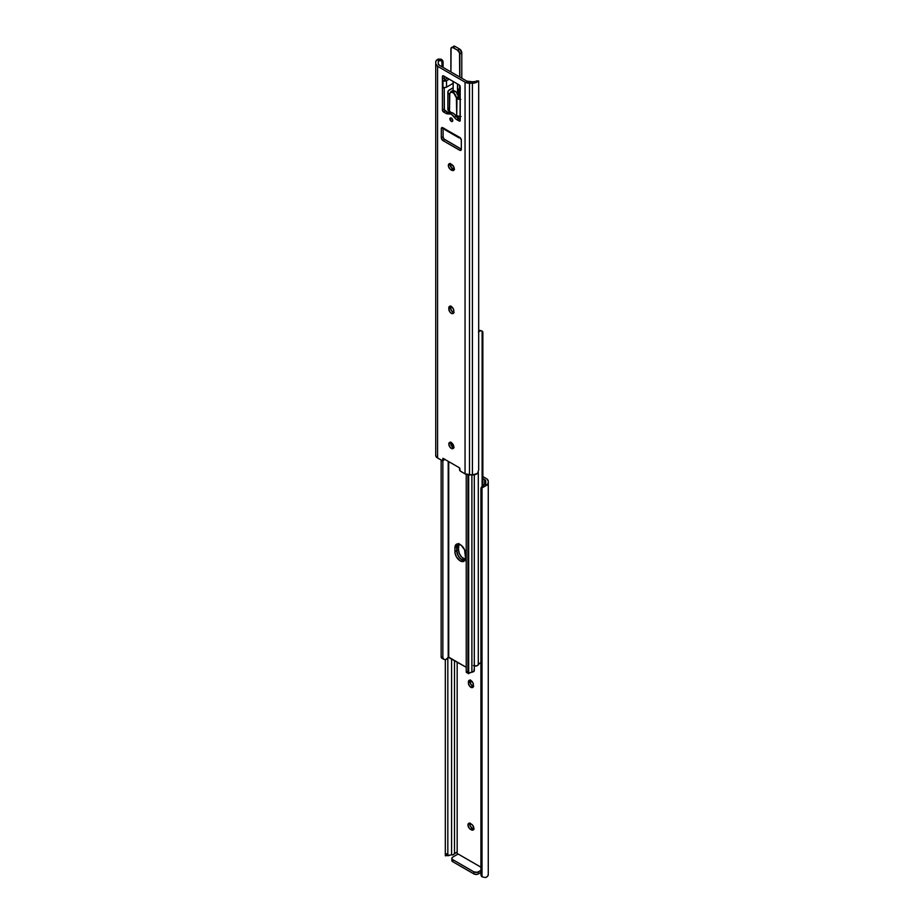 <?xml version="1.0" encoding="UTF-8"?>
<svg xmlns="http://www.w3.org/2000/svg" width="924" height="924" viewBox="0 0 924 924"><rect width="100%" height="100%" fill="white"/><g stroke="black" fill="none" stroke-linecap="round" stroke-linejoin="round"><path stroke-width="1.39" d="M457.842 854.319L457.172 853.314L457.172 662.034L457.172 853.314A2.044 1.178 60 0 1 457.784 854.192M470.374 679.925L468.399 681.947A3.546 2.044 60 0 1 469.138 680.33A3.546 2.044 60 0 1 471.864 681.277A3.546 2.044 60 0 1 473.411 684.846L472.984 687.237L471.39 687.537L469.507 686.024L468.399 682.975L468.826 680.584L470.905 680.503L472.984 682.986L473.411 685.874A3.546 2.044 60 0 1 472.672 687.491A3.546 2.044 60 0 1 470.905 687.317L472.684 686.289A3.546 2.044 -120 0 0 473.331 686.567M458.108 854.007L480.919 867.174L458.108 854.007L452.76 857.091L458.108 854.007M480.919 488.9L480.919 490.355A4.724 3.858 -0 0 1 482.005 487.907L486.74 485.25L488.265 482.882L488.265 874.612A6.26 3.615 0 0 1 485.643 877.557L482.005 876.83A4.724 3.858 -0 0 1 480.919 874.37L480.919 490.355L480.919 874.37L482.005 876.83L482.005 487.907L480.919 490.355L480.919 488.9L482.005 486.451L485.643 483.391L485.643 485.828L482.005 487.907L482.005 876.83L485.643 877.557L487.572 876.264L488.265 874.612L488.265 481.196L487.202 479.175L482.859 476.565L486.417 478.632A6.295 3.638 180 0 1 488.265 481.196L488.265 482.882A6.26 3.615 180 0 1 485.643 485.828L485.643 483.391A3.742 2.16 180 0 0 485.747 482.882A3.742 2.16 180 0 1 485.643 483.391L484.65 484.511L484.638 479.66L482.859 478.62L484.638 479.66A3.777 2.183 180 0 1 485.747 481.196L485.747 482.882L485.678 480.769L484.638 479.66L484.638 484.511L482.005 486.451A4.724 3.858 180 0 0 480.919 488.9L480.919 872.926M469.923 822.972L470.154 825.813L472.245 828.297L470.455 829.325L469.069 828.043L467.96 824.993L469.069 823.226L472.303 824.832L473.804 827.812L473.123 830.018L470.455 829.325A3.546 2.044 60 0 1 468.145 826.206A3.546 2.044 60 0 1 468.687 823.376A3.546 2.044 60 0 1 470.455 823.55L471.344 824.058A3.546 2.044 60 0 1 473.666 827.176A3.546 2.044 60 0 1 473.123 830.018A3.546 2.044 60 0 1 471.344 829.844L474.093 829.151M470.258 680.226A3.546 2.044 -120 0 0 470.177 680.919L470.917 684.418L473.642 686.624M469.819 823.272A3.546 2.044 -120 0 0 472.245 828.297L473.134 828.816A3.546 2.044 -120 0 0 473.769 829.094M454.493 853.614L454.493 660.498L454.493 853.614L453.014 854.885L454.493 853.614M451.57 854.885L453.014 854.885L456.86 852.171L453.014 854.885L451.57 854.885A3.742 2.16 0 0 0 450.693 854.943A3.742 2.16 180 0 1 451.57 854.885L451.57 658.8L451.57 854.885M451.905 860.082L452.76 861.722L474.382 874.15L477.338 874.323L480.919 872.452L478.366 873.931L478.366 871.875L478.366 873.931A3.153 1.813 0 0 1 473.908 873.931L452.76 861.722L451.836 858.373L452.76 857.091A3.153 1.813 180 0 0 451.836 858.373A3.153 1.813 180 0 0 452.76 859.655L473.908 871.875L452.76 859.655L452.76 861.722A3.153 1.813 0 0 1 451.836 860.429L451.836 858.373M446.477 854.943L445.356 855.809L450.693 854.943L447.967 855.809L447.828 853.811L447.851 855.774M447.828 658.073L447.828 853.811L447.828 658.073M445.31 659.736L445.31 853.811L447.828 853.811L445.31 853.811L445.31 659.736M445.31 855.647L445.31 853.811L445.31 855.647M470.455 829.325L472.245 828.297L473.134 828.816L471.344 829.844L470.455 829.325M472.684 686.289L470.905 687.317A3.546 2.044 60 0 1 468.399 682.975L470.177 681.947A3.546 2.044 -120 0 0 472.684 686.289M468.399 681.947L470.177 680.919L470.177 681.947L468.399 682.975L468.399 681.947M480.919 870.396L477.338 872.268L473.908 871.875L473.908 873.931L473.908 871.875A3.153 1.813 180 0 0 478.366 871.875L480.919 870.396M455.567 852.91L454.793 853.36L455.567 852.91M458.893 543.485L458.489 549.699L459.39 553.615L461.757 557.23L465.8 559.563M474.104 665.811L477.084 665.742L478.297 664.622L478.297 472.407L478.297 664.622L479.833 663.166A3.742 2.16 0 0 0 478.297 664.622A2.83 1.64 0 0 1 476.38 665.938A2.83 1.64 0 0 1 473.481 665.546M458.708 543.982A7.473 4.32 -120 0 0 458.489 545.587L458.489 549.699L456.71 550.727A7.473 4.32 -120 0 0 459.401 557.611A7.473 4.32 -120 0 0 464.737 560.591A7.473 4.32 60 0 1 459.401 557.611A7.473 4.32 60 0 1 456.71 550.727L457.599 554.643L459.979 558.258L463.028 560.371L464.934 560.556L460.972 559.182L458.258 555.948L456.71 550.727L457.599 543.739L456.71 546.615A7.473 4.32 60 0 1 457.484 543.901A7.473 4.32 -120 0 0 456.71 546.615L458.489 545.587L456.71 546.615L456.71 550.727L456.71 546.615L454.931 547.643L455.821 544.767L457.288 543.924L461.249 545.31L464.61 549.849L465.511 557.865L463.952 561.284L460.221 560.914L456.479 556.976L455.035 553.014L454.931 547.643A7.473 4.32 60 0 1 456.479 544.224A7.473 4.32 60 0 1 462.243 546.223A7.473 4.32 60 0 1 465.511 553.753L465.511 557.865A7.473 4.32 60 0 1 463.952 561.284A7.473 4.32 60 0 1 458.2 559.286A7.473 4.32 60 0 1 454.931 551.755L458.489 549.699A7.473 4.32 -120 0 0 465.292 559.482M482.201 331.127A3.153 1.813 -60 0 1 482.859 332.559L482.859 485.735L482.859 332.559L482.12 331.081A3.153 1.813 -60 0 1 482.201 331.127L480.838 330.596M482.12 331.081L482.12 486.336L482.12 331.081L480.977 330.7L482.12 331.081M480.965 662.67L479.833 663.166L480.965 662.67M478.482 331.843L480.977 330.7L478.69 330.157L479.833 330.815A3.742 2.16 180 0 0 478.69 331.566M448.729 461.63L448.729 657.16L466.227 667.267L448.198 657.264L448.198 461.319L448.198 657.264L445.957 659.551A6.26 3.615 0 0 0 448.198 657.264L448.729 461.63M473.954 669.761L474.174 671.067L471.887 672.175L471.887 474.936L471.887 672.175A2.83 1.64 -0 0 0 474.312 670.558L474.312 474.774M441.141 656.768L441.141 460.071L441.141 656.768L442.862 657.761L442.862 460.614L442.862 657.761L443.924 659.436L445.957 659.551L443.924 659.436L441.141 656.768A3.153 1.813 120 0 0 441.799 658.211A3.153 1.813 120 0 0 441.88 658.258L441.141 656.768M466.239 671.725L466.227 474.405L466.227 671.251L467.948 672.245L467.948 474.821L467.948 672.245L468.687 673.723L468.687 474.913L468.687 673.723A3.153 1.813 -60 0 1 468.595 673.677A3.153 1.813 -60 0 1 467.948 672.245L466.239 671.725M466.343 672.314L468.595 673.677M467.197 672.268L466.47 672.453M471.887 672.175A3.742 2.16 -0 0 0 469.369 673.065L471.887 672.175M441.799 658.211L443.508 659.135M454.931 551.755L454.931 547.643L456.71 546.615L456.71 550.727L454.931 551.755M449.896 118.896A2.01 1.155 60 0 1 450.311 117.972A2.01 1.155 60 0 1 451.859 118.515A2.01 1.155 60 0 1 452.737 120.536L452.102 121.529L450.773 120.917L450.138 118.122L451.316 118.076L449.896 118.896L451.593 118.26L452.737 120.536A2.01 1.155 60 0 1 452.321 121.448A2.01 1.155 60 0 1 450.773 120.917A2.01 1.155 60 0 1 449.896 118.896M451.316 448.406A3.546 2.044 60 0 1 449.006 445.276A3.546 2.044 60 0 1 449.549 442.446A3.546 2.044 60 0 1 451.316 442.619L453.776 446.361L452.702 448.718L450.358 447.632L448.856 444.652L449.237 442.7L451.316 442.619A3.546 2.044 60 0 1 453.626 445.738A3.546 2.044 60 0 1 453.083 448.579A3.546 2.044 60 0 1 451.316 448.406L453.095 447.378L451.316 448.406M450.669 442.342A3.546 2.044 -120 0 0 453.095 447.378L454.054 447.701M450.785 305.936L448.81 307.958A3.546 2.044 60 0 1 449.549 306.341A3.546 2.044 60 0 1 451.316 306.514A3.546 2.044 60 0 1 453.823 310.857L453.395 313.248L451.801 313.548L449.919 312.035L448.81 308.986L449.237 306.595L451.316 306.514L453.395 308.997L453.823 311.885A3.546 2.044 60 0 1 453.083 313.502A3.546 2.044 60 0 1 450.358 312.555A3.546 2.044 60 0 1 448.81 308.986L450.589 307.958L451.709 311.007L454.054 312.635M444.848 459.251L444.028 459.655M439.362 65.258L466.828 81.116L472.43 81.762A3.742 2.16 0 0 0 473.307 81.693A3.742 2.16 180 0 1 472.43 81.762L469.507 81.762A3.777 2.183 180 0 1 466.828 81.116L439.362 65.258A3.777 2.183 180 0 1 438.253 63.721L439.362 65.258M451.709 118.203L452.818 120.132M450.785 442.042L451.016 444.883L453.095 447.378A3.546 2.044 -120 0 0 453.742 447.643M450.669 306.237A3.546 2.044 -120 0 0 450.589 306.93L450.589 307.958A3.546 2.044 -120 0 0 453.742 312.578M450.334 163.409L451.258 167.452L454.504 169.589M444.19 76.276L444.282 78.609L445.31 79.995L443.612 80.977L445.31 79.995A1.571 0.912 -120 0 1 444.19 78.078L442.411 79.106L442.434 76.288L443.312 75.791L459.101 84.881L460.221 86.81L460.037 120.963L456.063 119.173L451.316 114.183L446.569 113.698L443.52 112L442.411 110.072L442.411 79.106L444.19 78.078L444.19 76.276M444.19 87.526L444.375 109.864L448.348 112.67L451.42 112.543L453.95 113.744L457.264 117.637L460.221 119.589L458.443 118.561L456.652 119.589L458.443 118.561A4.724 2.726 -120 0 1 456.248 116.343A6.768 3.904 -120 0 0 449.953 112.705L448.163 113.733A6.768 3.904 60 0 1 454.458 117.371L456.248 116.343L454.458 117.371A4.724 2.726 60 0 0 456.652 119.589L459.101 120.998L460.221 120.351A1.571 0.912 60 0 1 459.898 121.079A1.571 0.912 60 0 1 459.101 120.998L460.221 120.351L460.221 98.383A1.571 0.912 60 0 0 459.667 96.939L459.193 89.975L460.221 89.385A1.571 0.912 60 0 1 459.898 90.102A1.571 0.912 60 0 1 459.667 90.171L458.951 89.536L459.667 88.288A2.518 1.455 180 0 0 458.928 89.316A2.518 1.455 180 0 0 459.193 89.975L460.221 89.385L460.221 86.81A1.571 0.912 60 0 0 459.101 84.881L443.52 75.883L442.411 76.53L443.52 75.883A1.571 0.912 60 0 0 442.735 75.814L442.735 75.814A1.571 0.912 60 0 0 442.411 76.53L442.411 79.106A1.571 0.912 60 0 0 442.966 80.538L442.966 87.306L443.612 87.399L442.411 88.092L446.535 87.133L452.541 83.668L446.535 87.133L446.535 80.711L449.203 79.164L445.899 80.977L443.612 80.977A2.518 1.455 180 0 0 446.535 80.711L446.535 87.133A2.518 1.455 0 0 1 443.612 87.399L442.966 87.306A1.571 0.912 60 0 0 442.735 87.376L442.735 87.376A1.571 0.912 60 0 0 442.411 88.092L442.411 110.072L444.19 109.044A1.571 0.912 -120 0 0 445.31 110.972L447.759 112.382A4.724 2.726 -120 0 0 449.953 112.705L448.163 113.733A4.724 2.726 60 0 1 445.969 113.409L447.759 112.382L445.969 113.409L443.52 112L445.31 110.972L443.52 112A1.571 0.912 60 0 1 442.411 110.072L444.19 109.044L444.19 87.526M443.081 127.812L443.116 137.064L444.109 139.05L461.33 149.145L444.744 139.57L442.966 140.598L441.302 137.699L441.326 128.344L442.33 127.524L459.667 137.376L461.295 139.882L461.33 149.272L460.302 150.45L442.966 140.598L444.744 139.57A2.356 1.363 -120 0 1 443.081 136.671L441.302 137.699L443.081 136.671L443.081 127.812L443.081 136.764M459.667 467.937L460.164 470.94L465.049 473.873L465.049 82.144L437.583 66.285L437.583 458.015L442.469 460.718L442.966 458.292L459.667 467.937L442.966 458.292L443.116 459.771L444.317 459.078L443.116 459.771A1.571 0.912 60 0 1 442.792 460.649A1.571 0.912 60 0 1 442.007 460.568L436.798 457.461L435.735 455.44L435.735 62.024A6.26 3.615 180 0 1 438.357 59.078L441.21 59.217L442.804 60.961L443.081 63.721L441.995 61.261L441.995 66.782L441.995 61.261A4.724 3.858 0 0 1 443.081 63.721L443.081 62.266A4.724 3.858 180 0 0 441.995 59.806L438.357 59.078L438.357 61.515L439.87 60.453L441.995 61.261L439.87 60.453L438.357 61.515A3.742 2.16 0 0 0 438.253 62.024L438.253 63.721L438.253 62.024A3.742 2.16 180 0 1 438.357 61.515L438.357 59.078L436.428 60.372L435.735 62.024L435.735 455.44A6.295 3.638 0 0 0 437.583 458.015L437.583 66.285A6.295 3.638 180 0 1 435.735 63.721L437.583 66.285L465.049 82.144L465.049 473.873L460.626 471.321A1.571 0.912 60 0 1 459.517 469.242L459.667 467.937M451.755 164.507L454.077 167.625L454.077 169.831L453.153 170.605L450.381 169.439L448.556 166.655L449.099 163.814L451.755 164.507A3.546 2.044 60 0 1 454.077 167.625A3.546 2.044 60 0 1 453.534 170.455A3.546 2.044 60 0 1 451.755 170.282L450.866 169.773A3.546 2.044 60 0 1 448.556 166.655A3.546 2.044 60 0 1 449.099 163.814A3.546 2.044 60 0 1 450.866 163.987L451.755 164.507M477.523 473.423L472.43 474.936L465.049 473.873A6.295 3.638 0 0 0 469.507 474.936L469.507 83.218A6.295 3.638 180 0 1 465.049 82.144L469.507 83.218L469.507 474.936L472.43 474.936L472.43 83.218L469.507 83.218L472.43 83.218L472.43 474.936A6.26 3.615 0 0 0 477.523 473.423L478.69 469.923L478.69 81L477.523 81.693A6.26 3.615 180 0 1 472.43 83.218L478.69 81L478.69 469.923L477.523 473.423M443.081 67.406L443.081 63.721M473.954 81.578L477.523 81.693L473.954 81.578M478.459 80.919L476.172 81M442.792 460.649L444.583 459.621A1.571 0.912 -120 0 0 444.814 459.367M450.231 163.71A3.546 2.044 -120 0 0 452.656 168.745L450.866 169.773L452.656 168.745L453.545 169.254L451.755 170.282L453.545 169.254A3.546 2.044 -120 0 0 454.181 169.531M450.589 307.958L448.81 308.986L448.81 307.958L450.589 306.93L450.589 307.958M459.205 95.08L459.193 96.396A2.518 1.455 0 0 1 458.928 95.738L458.928 89.316M453.095 82.698L453.095 81.416L453.095 82.698M444.848 79.626L447.424 78.136L444.848 79.626M451.744 118.399A2.01 1.155 -120 0 0 452.668 120.005M459.02 137.826L458.5 136.879L459.02 137.826L460.06 137.607L458.408 137.179L459.667 137.376A2.356 1.363 60 0 1 461.33 140.275L461.33 149.272A2.356 1.363 60 0 1 460.845 150.346A2.356 1.363 60 0 1 459.667 150.231L442.966 140.598A2.356 1.363 60 0 1 441.302 137.699L441.302 128.702L442.966 127.743L445.068 129.776L446.13 129.568M458.408 137.179L443.751 128.193M459.667 150.231L461.33 149.272L459.667 150.231M441.302 128.702A2.356 1.363 60 0 1 441.788 127.627A2.356 1.363 60 0 1 442.966 127.743L441.302 128.702M444.386 129.083L443.867 128.274M449.434 112.959L449.48 94.306L450.161 92.908L451.397 92.146L453.684 93.001L456.398 97.805L458.627 96.523A4.724 2.726 -120 0 0 455.324 91.314L453.095 92.596A4.724 2.726 60 0 1 456.398 97.805L456.756 117.186M452.159 92.123L453.615 90.864L455.913 91.719L458.812 97.02L460.302 97.829M459.274 116.412L460.244 117.417M448.359 107.889L447.897 109.54L449.48 112.093L449.792 93.994A4.724 2.726 60 0 1 450.739 92.365A4.724 2.726 60 0 1 453.095 92.596L455.324 91.314A4.724 2.726 -120 0 0 452.956 91.072L450.739 92.365A1.571 0.912 180 0 1 450.693 92.111L450.808 92.458M460.776 99.469L456.964 98.672L459.494 97.574A1.571 0.912 180 0 0 460.117 97.794M456.722 117.013L457.992 116.181L456.71 116.921L457.068 115.87L461.007 116.551M460.221 99.457A5.509 3.176 180 0 1 456.964 98.672L456.71 116.274L457.311 115.927A5.509 3.176 0 0 0 460.221 116.551M460.221 117.383A1.571 0.912 -120 0 0 459.482 116.586L457.415 117.775L459.332 116.482M459.436 119.138L460.221 118.688L459.436 119.138M447.863 92.111A5.509 3.176 180 0 1 449.48 89.859L453.13 87.757L448.313 90.852L447.932 92.619L449.249 94.225L449.803 93.901L449.249 94.225A5.509 3.176 180 0 1 447.863 92.111L447.863 109.205A5.509 3.176 0 0 0 448.96 111.111L449.468 112.832M453.13 90.333L450.693 92.111A1.571 0.912 180 0 1 451.143 91.476L453.13 90.333M451.143 92.123L451.143 91.476L451.143 92.123M458.627 96.523L459.182 97.39L456.71 98.475L456.398 97.805L458.627 96.523M460.279 116.874L460.013 116.239M457.496 93.486L457.496 83.957L457.496 93.486M450.9 71.922L450.9 48.903A3.072 1.767 60 0 1 453.095 47.678L457.553 50.242A3.072 1.767 60 0 1 459.713 54.008L459.713 77.015L459.551 52.957L457.553 50.242L452.668 47.482L451.085 48.071L450.924 71.933M453.153 81.451L453.153 90.979L453.153 81.451M455.151 46.489L455.139 46.454A3.153 1.813 -120 0 0 453.522 46.304A3.153 1.813 60 0 1 455.105 46.454L453.153 47.586A3.153 1.813 -120 0 0 451.582 47.424A3.153 1.813 -120 0 0 450.924 48.868A3.153 1.813 60 0 1 451.582 47.424A3.153 1.813 60 0 1 453.153 47.586L457.553 50.242L453.153 47.586L455.105 46.454L459.551 49.03L457.599 50.15A3.153 1.813 -120 0 1 459.829 54.008L459.829 77.073L459.829 54.008L461.781 52.887A3.153 1.813 -120 0 0 459.551 49.03L457.599 50.15A3.153 1.813 60 0 1 459.829 54.008L461.734 52.31M461.607 51.767L459.609 49.064A3.072 1.767 -120 0 1 461.781 52.818L461.781 77.928M457.599 93.67L457.599 84.015L457.599 93.67M459.551 88.358L459.575 85.274M459.551 97.609L459.575 96.835M461.769 78.194A3.153 1.813 -120 0 0 461.781 77.986A3.153 1.813 60 0 1 461.769 78.194L461.781 52.887A3.153 1.813 60 0 0 459.551 49.03L455.139 46.454L459.551 49.03L461.804 52.853L461.804 77.963M455.139 46.454L451.582 47.424L450.9 48.903M458.824 137.745L444.848 129.683M450.415 111.735L448.186 113.017M453.13 90.991L453.13 81.427"/></g></svg>
